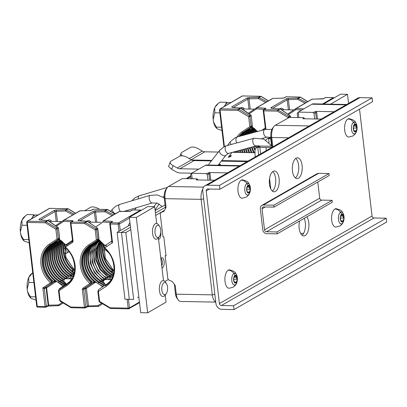 <?xml version="1.0" encoding="UTF-8"?>
<svg xmlns="http://www.w3.org/2000/svg" width="407" height="407" viewBox="0 0 407 407"><rect width="100%" height="100%" fill="white"/><g stroke="black" fill="none" stroke-linecap="round" stroke-linejoin="round"><path stroke-width="0.61" d="M297.675 117.552L297.222 113.685L298.209 112.113L312.876 112.393L313.995 113.37L314.647 118.966M289.362 117.394L275.218 125.3A9.91 4.726 91.1 0 0 273.931 126.48L272.67 128.124A7.926 3.785 91.1 0 0 270.92 136.93L272.125 147.248M298.85 117.577L298.209 112.113L312.001 104.202A9.91 4.726 91.1 0 1 313.309 103.846L346.683 104.482M273.931 126.48A9.91 4.726 91.1 0 0 271.739 137.49L272.838 146.841M313.995 113.37L316.702 112.332L317.475 119.022L321.22 119.088L302.849 118.742L303.77 118.213L303.683 117.669L304.818 118.778M289.011 117.389L303.683 117.669M304.451 118.773L303.77 118.213M316.371 119.002L315.659 112.927L314.799 111.884L312.876 112.393M314.799 111.884L315.72 111.36L334.086 111.711M316.702 112.332L315.72 111.36M255.128 156.995L254.965 150.041L256.527 147.354L261.106 146.032A4.955 1.196 -6.7 0 0 262.154 146.098L268.249 146.215A3.963 0.956 -6.7 0 0 271.957 145.803M272.105 147.049A8.918 2.157 173.3 0 1 265.949 147.532L259.854 147.415A9.91 2.396 173.3 0 1 257.758 147.283L261.106 146.032M256.527 147.354L257.758 147.283L258.659 154.97M191.738 173.184L180.311 172.965A10.307 8.71 60.2 0 1 175.865 171.688L171.683 169.297L168.615 166.57A5.947 2.61 20.8 0 1 168.691 166.107L170.268 161.94A5.947 2.61 -159.2 0 1 170.915 161.238L179.65 156.227A5.947 2.61 -159.2 0 1 187.322 157.458L191.504 159.849A5.947 5.026 60.2 0 0 194.068 160.587L211.411 160.918M171.683 169.297L173.072 165.634L177.254 168.025A5.947 5.026 -119.8 0 0 179.818 168.763L198.814 169.124M221.327 161.106L247.105 161.599M173.072 165.634A5.947 2.61 -159.2 0 1 170.268 161.94M219.724 165.273A6.543 1.582 -6.7 0 0 219.729 165.273A6.543 1.582 -6.7 0 0 220.319 164.815A6.543 1.582 -6.7 0 0 220.482 164.469L218.722 164.433M208.491 164.916A6.543 1.582 -6.7 0 0 208.236 165.054A6.543 1.582 -6.7 0 0 208.231 165.054M220.482 164.469L219.953 165.028A5.947 1.435 173.3 0 1 219.953 165.13M218.284 164.998L219.953 165.028M271.118 138.639L270.675 138.629A9.91 2.396 173.3 0 1 268.579 138.497L270.996 137.591M265.883 140.196L267.343 138.568L268.579 138.497L269.068 142.684M187.205 178.658L188.436 177.9A10.307 8.71 60.2 0 1 190.802 176.953M186.197 178.637L189.509 176.597A10.903 9.213 60.2 0 1 189.723 176.47A10.903 9.213 60.2 0 1 190.69 176.002M191.778 159.997L211.828 160.378M221.744 160.572L248.026 161.07M189.255 158.562L202.325 151.063A5.947 5.026 60.2 0 0 204.889 151.801L218.335 152.06M232.494 152.33L255.087 152.757M202.325 151.063L198.143 148.672A5.947 2.61 -159.2 0 0 190.466 147.441L181.731 152.452A5.947 2.61 -159.2 0 0 181.084 153.159L179.98 156.069M182.448 155.856A5.947 2.61 -159.2 0 1 181.084 153.159M228.541 157.265A6.543 1.582 -6.7 0 0 230.55 156.486A6.543 1.582 -6.7 0 0 231.14 156.034A6.543 1.582 -6.7 0 0 231.298 155.683L229.543 155.652M231.298 155.683L230.774 156.247A5.947 1.435 173.3 0 1 230.774 156.349M229.1 156.212L230.774 156.247M325.127 97.634A0.992 0.834 59.8 0 1 325.514 97.538L323.743 98.57A0.992 0.834 59.8 0 0 323.356 98.667L325.127 97.634A0.992 0.992 0 0 1 325.646 97.502A0.992 0.473 91.1 0 0 325.514 97.538L333.348 97.685A0.992 0.473 -88.9 0 1 333.481 97.649A0.992 0.473 -88.9 0 1 333.704 97.772M301.867 110.017L295.874 109.615A0.992 0.585 -86.2 0 1 296.337 108.394L312.21 99.14A0.992 0.834 -120.2 0 0 311.793 99.262L295.986 108.476M312.398 99.135A0.992 0.351 88.7 0 0 312.301 99.105L312.301 99.105A0.992 0.351 88.7 0 0 312.21 99.14L322.059 98.921A1.389 0.341 -6.8 0 0 323.743 98.57M288.487 114.565L295.874 109.615A0.992 0.626 -123.8 0 1 295.899 108.527L295.899 108.527A0.992 0.626 -123.8 0 1 295.92 108.516A0.992 0.834 59.8 0 1 296.337 108.394L303.815 108.898M307.799 101.587L300.483 97.156A0.992 0.29 121.2 0 0 300.305 97.181L298.412 98.285L297.746 99.369A0.992 0.351 -91.3 0 1 297.965 98.148L288.604 98.362A1.984 0.488 -6.8 0 0 286.192 98.86L271.037 107.697A1.984 0.488 -6.8 0 0 271.627 108.257L280.148 108.934L289.972 115.751L280.377 108.939A0.992 0.387 124.8 0 0 280.148 108.934L278.261 110.038A0.992 0.29 121.2 0 0 277.462 111.121L263.761 110.862A0.992 0.473 -88.9 0 1 264.107 109.641L265.639 108.745A1.984 0.488 -6.8 0 0 265.049 108.191L256.98 107.646L256.517 108.862A0.992 0.626 -123.8 0 1 256.542 107.779A0.992 0.626 -123.8 0 1 256.558 107.763A0.992 0.834 59.8 0 1 256.98 107.646L272.853 98.392L282.214 98.179A1.984 0.488 -6.8 0 0 284.625 97.68L286.157 96.785A0.992 0.473 -88.9 0 1 286.289 96.749A0.992 0.992 0 0 0 285.77 96.886A0.992 0.834 -120.2 0 1 286.157 96.785L299.852 97.049A0.992 0.473 -88.9 0 1 299.984 97.008A0.992 0.473 -88.9 0 1 300.208 97.131M289.346 117.267L288.014 117.516L288.812 116.433L289.346 117.267L290.506 116.585L290.608 117.42M288.064 117.933L288.014 117.516L277.462 111.121A0.992 0.473 -88.9 0 1 277.808 109.9L279.695 108.801A0.992 0.585 -86.2 0 1 279.879 108.766L279.879 108.766A0.992 0.585 -86.2 0 1 280.169 108.928M256.522 107.789L248.346 113.273L256.593 107.743L272.466 98.489A0.992 0.834 -120.2 0 0 272.436 98.509L256.629 107.723M282.214 98.179A0.992 0.351 -91.3 0 1 282.305 98.143L272.853 98.392A0.992 0.834 -120.2 0 0 272.466 98.489L273.036 98.387M306.303 102.457L297.965 98.148L299.852 97.049L300.305 97.181L307.682 101.653M290.211 116.305L289.972 115.751L288.812 116.433L277.808 109.9L264.107 109.641A0.992 0.834 -120.2 0 0 263.726 109.737A0.992 0.992 0 0 0 263.237 110.709L265.333 128.286L265.857 128.434A1.984 1.674 -120.2 0 1 265.786 129.253M252.243 126.913L257.692 131.68M240.288 136.152A23.189 19.572 59.8 0 1 244.419 132.255L252.228 127.07L254.711 128.795M330.555 104.177L347.486 94.302L340.522 94.17L323.585 104.044M347.486 94.302L348.575 103.398M225.386 104.675L226.541 102.274L227.589 102.839M221.591 127.208L216.509 127.111C214.626 124.557 213.548 122.319 213.283 120.401L213.166 119.409L214.799 112.79L219.887 112.887M215.105 107.056L218.223 103.485L217.028 104.502A12.892 6.151 91.1 0 0 215.105 107.056L214.754 107.789A12.892 6.151 91.1 0 0 213.166 119.409M214.754 107.789L214.799 112.79M218.223 103.485L219.917 102.147L226.541 102.274M213.283 120.401A12.892 6.151 91.1 0 0 216.575 128.251L217.725 129.029L221.978 130.454M216.733 128.398L216.509 127.111M230.871 102.569L229.039 102.539A14.072 6.716 91.1 0 0 224.298 106.405M242.704 95.955A0.992 0.473 91.1 0 0 242.577 95.915A0.992 0.473 91.1 0 0 242.445 95.95A0.992 0.834 -120.2 0 0 242.058 96.052L220.014 108.903A0.992 0.834 -120.2 0 0 220.009 108.903L219.526 109.875L220.05 110.027L238.105 110.373A0.992 0.473 -88.9 0 1 238.451 109.152L220.396 108.806A0.992 0.834 -120.2 0 0 220.014 108.903M224.405 146.52L220.05 110.027A0.992 0.473 91.1 0 1 220.396 108.806L242.445 95.95L260.495 96.296A0.992 0.473 -88.9 0 1 260.628 96.261L260.628 96.261A0.992 0.473 -88.9 0 1 260.846 96.383M242.058 96.052A0.992 0.992 0 0 1 242.577 95.915L261.121 96.403A0.992 0.29 121.2 0 0 260.948 96.434L268.325 100.905M259.173 146.556L258.862 145.803M258.643 146.724A23.189 19.572 59.8 0 1 258.242 145.716M257.158 131.573A23.189 19.572 59.8 0 1 257.239 131.237M257.987 146.922A23.784 20.07 59.8 0 1 257.504 145.696M256.415 131.771A23.784 20.07 59.8 0 1 256.68 130.698M248.987 133.791A23.189 19.572 59.8 0 1 252.126 128.724L251.572 128.561L252.874 127.569M252.126 128.724L249.654 129.736L250.29 129.797L249.415 129.818M253.724 152.732A23.784 20.07 59.8 0 1 251.429 147.192M251.399 133.135A23.784 20.07 59.8 0 1 253.754 128.18M254.517 152.747A23.189 19.572 59.8 0 1 252.091 147.008M252.177 132.921A23.189 19.572 59.8 0 1 254.299 128.556M254.991 150.559A23.784 20.07 59.8 0 1 253.424 146.647M253.047 132.687A23.784 20.07 59.8 0 1 254.604 128.77M255.047 149.043A23.189 19.572 59.8 0 1 254.09 146.469M253.815 132.478A23.189 19.572 59.8 0 1 255.133 129.202M255.988 147.599A23.784 20.07 59.8 0 1 255.433 146.103M254.721 132.234A23.784 20.07 59.8 0 1 255.56 129.614M256.619 147.329A23.189 19.572 59.8 0 1 256.1 145.925M255.479 132.026A23.189 19.572 59.8 0 1 256.089 130.128M238.014 152.432A23.784 20.07 59.8 0 1 237.754 150.9M240.654 136.05A23.784 20.07 59.8 0 1 241.911 134.295M243.681 132.417L244.363 132.641L243.997 132.229M245.518 131.344L246.204 131.573L245.833 131.161M247.354 130.276L248.041 130.499L247.67 130.087M245.914 134.62A23.189 19.572 59.8 0 1 249.644 129.64L248.911 129.365L247.756 130.037M252.309 126.318L252.228 127.07L251.989 126.506L252.309 126.318M239.28 136.421A23.784 20.07 59.8 0 1 243.941 131.848L251.989 126.506M235.979 152.396A23.784 20.07 59.8 0 1 235.846 151.419M236.676 152.406A23.189 19.572 59.8 0 1 236.518 151.236M249.501 97.604L249.023 98.83L258.384 98.621A0.992 0.351 -91.3 0 1 258.608 97.4L249.242 97.609A1.984 0.488 -6.8 0 0 246.835 98.112L231.68 106.944L232.27 107.504L240.339 108.048L238.451 109.152L238.899 109.285A0.992 0.29 121.2 0 0 238.105 110.373L248.657 116.763L249.832 126.648L250.829 127.213L251.165 126.399L249.832 126.648L242.185 131.72A24.776 20.91 -120.2 0 0 236.945 137.062M232.56 107.499L240.522 108.013A0.992 0.585 93.8 0 0 240.339 108.048L250.615 115.003L249.45 115.68L248.657 116.763L249.984 116.514L249.45 115.68L238.899 109.285L240.791 108.186A0.992 0.387 124.8 0 1 241.015 108.186L250.844 115.008A0.992 0.387 124.8 0 0 250.615 115.003A0.992 0.834 -120.2 0 1 251.15 115.837L249.984 116.514L251.165 126.399L252.325 125.717L251.261 115.7L252.325 125.717A0.992 0.834 -120.2 0 1 252.116 126.429M240.812 108.176A0.992 0.585 93.8 0 0 240.522 108.013L241.02 108.186M235.154 152.381A23.784 20.07 59.8 0 1 235.063 151.633M238.726 136.574A23.784 20.07 59.8 0 1 243.177 132.29L251.587 126.77M231.68 106.944A0.992 0.834 59.8 0 1 232.514 107.473M244.409 108.974A9.417 4.492 91.1 0 0 240.751 107.794A9.417 4.492 91.1 0 0 240.43 108.008M249.013 98.728L249.242 97.609M265.649 102.462L258.384 98.621L259.055 97.532L260.948 96.434L260.495 96.296L258.608 97.4A0.992 0.834 59.8 0 1 259.055 97.532L266.941 101.709M248.957 152.64A23.784 20.07 59.8 0 1 247.466 148.265M248.168 134.01A23.784 20.07 59.8 0 1 251.17 128.851M249.71 152.656A23.189 19.572 59.8 0 1 248.128 148.087M251.307 152.686A23.784 20.07 59.8 0 1 249.44 147.731M249.771 133.577A23.784 20.07 59.8 0 1 253.073 127.701M252.081 152.701A23.189 19.572 59.8 0 1 250.107 147.548M250.57 133.359A23.189 19.572 59.8 0 1 253.602 128.073M244.363 132.641A23.189 19.572 -120.2 0 0 241.61 135.79M238.426 150.717A23.189 19.572 -120.2 0 0 238.721 152.447M240.099 152.472A23.784 20.07 59.8 0 1 239.677 150.381M242.079 135.663A23.784 20.07 59.8 0 1 243.747 133.221M244.302 132.575A23.784 20.07 59.8 0 1 244.912 131.929M240.812 152.488A23.189 19.572 59.8 0 1 240.344 150.198M242.999 135.414A23.189 19.572 59.8 0 1 246.204 131.573M242.236 152.513A23.784 20.07 59.8 0 1 241.605 149.857M243.544 135.266A23.784 20.07 59.8 0 1 245.589 132.153M246.138 131.502A23.784 20.07 59.8 0 1 247.227 130.388M242.954 152.528A23.189 19.572 59.8 0 1 242.272 149.674M244.434 135.022A23.189 19.572 59.8 0 1 248.041 130.499M244.419 152.554A23.784 20.07 59.8 0 1 243.549 149.328M245.055 134.854A23.784 20.07 59.8 0 1 247.425 131.079M247.975 130.433A23.784 20.07 59.8 0 1 248.83 129.543M245.151 152.569A23.189 19.572 59.8 0 1 244.21 149.15M246.657 152.6A23.784 20.07 59.8 0 1 245.502 148.799M246.596 134.437A23.784 20.07 59.8 0 1 249.262 130.011M247.4 152.61A23.189 19.572 59.8 0 1 246.164 148.616M247.431 134.208A23.189 19.572 59.8 0 1 250.29 129.797M242.47 108.939A8.425 4.019 91.1 0 0 241.376 108.44M210.811 180.199L214.555 180.265M214.55 180.27L196.184 179.919L197.1 179.39L197.019 178.846L182.346 178.566L168.554 186.477A9.91 4.726 91.1 0 0 167.267 187.658A9.91 4.726 91.1 0 0 165.074 198.667L166.092 207.361L164.001 211.325L160.913 212.556L164.413 210.551M197.019 178.846L198.153 179.96M197.787 179.95L197.1 179.39M209.707 180.179L208.995 174.104L208.135 173.061L206.212 173.57L207.331 174.547L210.037 173.509L210.821 180.194M210.037 173.509L209.056 172.537L227.421 172.889M208.135 173.061L209.056 172.537M207.331 174.547L207.982 180.143M192.18 178.754L191.544 173.29L206.212 173.57M191.01 178.734L190.557 174.868L191.544 173.29L205.337 165.379A9.91 4.726 91.1 0 1 206.644 165.023L240.018 165.659M167.267 187.658L166.005 189.301A7.926 3.785 91.1 0 0 164.255 198.107L165.476 208.537M174.338 284.279L175.432 293.62A7.926 3.785 91.1 0 0 176.928 298.127L178.129 299.817A9.91 4.726 91.1 0 0 180.662 301.45L215.761 302.121M160.913 212.556L160.246 213.823L162.927 236.747L163.802 236.762L166.036 255.866L165.166 255.845L167.847 278.77L168.819 280.067L172.207 281.425L175.239 285.485L176.256 294.18A9.91 4.726 91.1 0 0 178.129 299.817M215.735 301.902A9.91 4.726 -88.9 0 1 212.306 294.866L201.124 199.354A9.91 4.726 -88.9 0 1 202.752 189.194M165.166 255.845L165.98 255.382M133.664 299.399L129.309 299.313L121.484 232.453L125.834 232.539L133.664 299.399M164.901 281.481L168.381 279.487M99.476 209.279L98.219 208.562A5.947 2.61 -159.2 0 0 90.547 207.331L84.732 210.668M164.514 210.353L155.708 215.405M130.815 229.685L125.834 232.539M121.484 232.453L130.525 227.269L121.484 232.453L129.309 299.313L124.954 299.231L117.13 232.372L121.484 232.453M155.423 212.988L165.328 207.305L155.423 212.988M158.567 239.367A5.154 2.457 91.1 0 0 160.806 232.865A5.154 2.457 91.1 0 0 160.724 232.316M161.981 268.01A5.154 2.457 91.1 0 0 164.158 261.518A5.154 2.457 91.1 0 0 161.869 257.738A5.154 2.457 91.1 0 0 160.816 258.206M153.673 206.7L156.863 202.981M155.072 210.078L159.142 203.953M117.13 232.372L130.235 224.852M155.133 210.577L165.049 204.889M104.96 245.329L103.927 245.309M68.976 251.536L67.603 252.381L65.044 248.143L65.547 247.832M103.637 250.071L106.486 250.122M65.044 248.143L64.265 248.626M69.104 251.704L65.273 253.871L67.603 252.381M160.816 258.242A4.853 2.315 -88.9 0 1 162.281 261.564A4.853 2.315 -88.9 0 1 161.742 266.01M140.888 210.185A0.992 0.473 91.1 0 0 140.669 210.068A0.992 0.473 91.1 0 0 140.537 210.104L118.488 222.955A0.992 0.834 59.8 0 1 118.518 222.955A0.992 0.834 -120.2 0 1 119.475 223.926L129.436 218.121M103.175 220.889L118.976 211.676A0.992 0.834 -120.2 0 1 119.012 211.655L119.49 211.518A0.992 0.351 -91.3 0 0 119.399 211.559A0.992 0.834 -120.2 0 0 119.012 211.655L103.083 220.945A0.992 0.626 56.2 0 1 103.103 220.93A0.992 0.834 59.8 0 1 103.52 220.813A0.992 0.585 93.8 0 0 103.063 222.029L110.867 222.553M98.835 239.626L104.233 244.846L106.334 245.899L105.845 245.095L106.263 245.889M98.662 290.166L98.733 289.479L106.542 284.295A23.189 19.572 -120.2 0 0 111.711 278.876M104.314 247.273A23.189 19.572 -120.2 0 0 104.182 247.171L104.477 246.963M111.94 241.778A0.992 0.834 -120.2 0 1 111.655 242.134L112.535 242.704L110.307 224.028L118.142 224.176A0.992 0.473 -88.9 0 1 118.488 222.955L110.653 222.807A0.992 0.834 -120.2 0 0 110.266 222.904L112.037 221.871A0.992 0.834 -120.2 0 1 112.424 221.774A1.389 0.341 -6.8 0 0 112.011 221.383L103.52 220.813L119.399 211.559L129.243 211.335A0.992 0.351 -91.3 0 1 129.334 211.299A0.992 0.351 -91.3 0 1 129.421 211.33M104.772 248.28L104.797 247.838L112.535 242.704L111.991 241.32M104.797 247.838A0.992 0.529 -123.6 0 1 104.711 246.744A0.992 0.529 -123.6 0 1 104.721 246.734L104.711 246.744C104.314 246.8 104.278 247.324 104.604 248.316C116.585 258.053 117.175 278.673 105.932 285.343A0.992 0.529 -123.6 0 1 105.947 285.332L105.932 285.343A0.992 0.529 -123.6 0 0 106.018 286.436A24.776 20.91 -120.2 0 0 104.797 247.838M139.443 302.07L129.487 307.88L128.154 308.13L110.104 307.784A0.992 0.473 91.1 0 0 110.541 308.506L110.541 308.506A0.992 0.473 91.1 0 0 110.673 308.47M129.981 222.685A9.417 4.492 91.1 0 0 129.802 222.904A9.417 4.492 91.1 0 0 128.327 225.951M137.566 297.156A9.417 4.492 91.1 0 0 138.899 297.507M128.459 299.298L129.487 307.88A0.992 0.834 59.8 0 1 129.116 308.72A0.992 0.834 59.8 0 1 129.111 308.72A0.992 0.834 59.8 0 1 128.729 308.816A0.992 0.473 -88.9 0 1 128.597 308.852A0.992 0.473 -88.9 0 1 128.592 308.852A0.992 0.473 -88.9 0 1 128.154 308.13L127.101 299.272M98.296 290.405L98.372 291.509L97.96 291.224M110.226 308.333A0.992 0.29 -58.8 0 1 110.048 308.364A0.992 0.29 -58.8 0 1 110.104 307.784L99.14 301.109M106.018 286.436L98.372 291.509L99.674 301.943M129.243 211.335A1.389 0.341 -6.8 0 0 130.927 210.984A0.992 0.834 -120.2 0 0 130.545 211.08L119.49 211.518A0.992 0.351 -91.3 0 1 119.582 211.554M103.083 220.945L103.068 220.955A0.992 0.626 56.2 0 0 103.063 222.029L95.67 226.984M104.233 244.846A23.189 19.572 59.8 0 1 105.861 245.981M130.006 222.894A8.425 4.019 91.1 0 0 129.487 223.351M93.605 209.208A0.992 0.473 91.1 0 0 93.473 209.167A0.992 0.992 0 0 0 92.954 209.3A0.992 0.834 59.8 0 1 93.34 209.203L107.041 209.463A0.992 0.473 -88.9 0 1 107.173 209.427A0.992 0.473 -88.9 0 1 107.392 209.549M114.983 214.006L107.667 209.569A0.992 0.29 121.2 0 0 107.489 209.6L114.871 214.072M104.044 244.663L105.225 258.074L112.943 269.658L105.067 258.069L103.973 244.592M70.869 307.585A0.992 0.29 -58.8 0 1 70.691 307.616A0.992 0.29 -58.8 0 1 70.742 307.036A0.992 0.473 91.1 0 0 71.184 307.758A0.992 0.473 91.1 0 0 71.317 307.723M98.647 239.219L98.911 239.214L97.69 229.004L97.156 228.169L95.996 228.846L85.445 222.451A0.992 0.29 121.2 0 0 84.646 223.54L95.197 229.93L95.996 228.846L96.53 229.68L95.197 229.93L96.378 239.815L88.731 244.892A24.776 20.91 -120.2 0 0 89.952 283.486L83.023 288.085A0.992 0.529 56.4 0 0 84.015 288.649L90.944 284.055A0.992 0.529 -123.6 0 1 89.952 283.486L90.893 282.509A0.992 0.834 59.8 0 1 90.944 284.055L93.676 282.412L95.08 282.626L94.429 281.776L92.903 282.219M97.395 228.724L97.69 229.004L96.53 229.68L97.711 239.565L96.378 239.815L97.37 240.379L98.336 239.199L98.769 240.242L90.959 245.421A23.189 19.572 -120.2 0 0 93.325 282.55M72.268 241.402L65.364 245.986A0.992 0.529 56.4 0 0 65.354 245.991A0.992 0.529 56.4 0 0 65.441 247.085L72.37 242.491A1.984 1.674 -120.2 0 0 73.046 240.852L70.95 223.275L84.646 223.54A0.992 0.473 -88.9 0 1 84.992 222.319L85.445 222.451L87.332 221.352L97.385 228.174L97.807 228.866L99.028 239.123L98.642 239.657M65.441 247.085L65.247 247.568C77.228 257.3 77.818 277.925 66.575 284.59A0.992 0.529 56.4 0 0 66.662 285.683A24.776 20.91 -120.2 0 0 65.441 247.085M101.592 303.24L97.868 305.693L88.507 305.901L86.411 288.329L85.205 288.578L87.302 306.15L85.775 307.046A0.992 0.834 59.8 0 1 85.017 307.982A0.992 0.473 -88.9 0 1 84.885 308.018A0.992 0.473 -88.9 0 1 84.442 307.295L70.742 307.036L59.783 300.356L60.19 300.641L58.939 289.657L66.585 284.579A0.992 0.529 56.4 0 0 66.575 284.59L58.923 289.667L58.491 290.608L59.666 300.493L60.114 301.205M66.662 285.683L59.015 290.761L58.603 290.476M60.19 300.641L60.312 301.19M102.493 303.79L98.738 306.257A0.992 0.834 59.8 0 1 98.703 306.278L98.738 306.257A0.992 0.427 56.7 0 1 97.868 305.693L98.224 306.415L88.863 306.624A0.992 0.351 88.7 0 1 88.507 305.901L87.302 306.15A0.992 0.834 59.8 0 1 86.93 306.99L85.399 307.885A0.992 0.992 0 0 1 84.885 308.018L71.184 307.758L60.139 301.221M56.314 226.231L63.701 221.281A0.992 0.626 -123.8 0 1 63.726 220.192L63.726 220.192A0.992 0.626 -123.8 0 1 63.746 220.182A0.992 0.834 59.8 0 1 64.164 220.06L63.701 221.281L71.51 221.805M80.225 210.801L80.037 210.806A0.992 0.834 -120.2 0 0 79.619 210.928L63.813 220.141M113.487 214.876L105.601 210.704L107.489 209.6L107.041 209.463L105.148 210.567L105.601 210.704L104.93 211.788A0.992 0.351 -91.3 0 1 105.148 210.567L95.787 210.775A1.984 0.488 -6.8 0 0 93.376 211.279L78.225 220.111A1.984 0.488 -6.8 0 0 78.81 220.67L86.884 221.215L84.992 222.319L71.296 222.054L72.822 221.164A1.984 0.488 -6.8 0 0 72.232 220.604L64.164 220.06L80.037 210.806L89.403 210.597A0.992 0.351 -91.3 0 1 89.494 210.561L79.655 210.902L63.726 220.192L55.53 225.687L63.711 220.207M111.279 271.947L111.426 271.423A0.397 0.336 59.8 0 1 111.589 271.754M111.426 271.423L112.48 270.808A23.784 20.07 59.8 0 1 103.225 243.864M113.879 273.479L113.482 273.087A23.189 19.572 -120.2 0 1 102.63 243.294M98.229 306.415L98.703 306.278A0.992 0.834 59.8 0 1 98.316 306.379M85.205 288.578A0.992 0.834 59.8 0 1 85.541 287.759L84.015 288.649A0.992 0.834 59.8 0 0 83.679 289.469L85.205 288.578M91.656 282.066A23.784 20.07 59.8 0 1 90.481 245.014L89.723 245.457A23.784 20.075 -120.2 0 0 90.893 282.509L91.656 282.066L91.346 283.816M98.336 239.199L98.133 239.937L90.481 245.014L90.959 245.421M98.769 240.242L98.911 239.214A0.397 0.336 -120.2 0 1 98.855 239.464M97.385 228.174L87.561 221.357A0.992 0.387 124.8 0 0 87.332 221.352L86.884 221.215A0.992 0.585 -86.2 0 1 87.062 221.179L87.062 221.179A0.992 0.585 -86.2 0 1 87.357 221.342M113.528 273.926A23.784 20.07 59.8 0 1 102.106 242.786M96.128 242.272L97.212 241.636L96.947 241.092L98.26 241.524L97.66 240.985L99.033 240.186L98.194 241.458M100.097 240.456C90.985 246.347 91.748 269.531 106.313 277.488L106.603 278.185L106.919 278.083L108.043 277.421L108.15 276.414L108.466 277.177L109.666 276.668L109.6 276.282L108.313 276.811M97.639 242.109L93.666 250.793L93.931 261.101L98.367 270.874L106.196 278.342L106.313 277.488M106.196 278.342L104.67 279.029A9.417 4.492 91.1 0 0 104.395 279.329L104.085 279.731A9.417 4.492 91.1 0 0 102.951 282.005M101.613 281.369L102.533 280.637L102.64 279.629L102.956 280.387L104.085 279.731M66.504 245.228A23.189 19.572 -120.2 0 0 64.876 244.093L66.977 245.146L66.489 244.348L66.901 245.136M64.876 244.093L59.432 239.326M65.12 246.21L64.825 246.418A23.189 19.572 -120.2 0 1 64.957 246.52M59.305 289.413L59.376 288.726L67.186 283.547A23.189 19.572 -120.2 0 0 72.354 278.123M59.412 239.479L61.895 241.209M110.638 276.557L110.419 276.999L109.666 276.668M99.74 240.72L95.574 249.399L95.716 259.798L100.132 269.704L108.043 277.421M100.275 241.092L96.23 249.572L96.367 259.58L100.58 269.144L108.15 276.414M112.454 277.294L111.284 277.396L109.91 276.104A23.784 20.07 59.8 0 1 100.407 241.183M110.643 276.557L109.6 276.282L110.272 275.519L112.602 276.933M100.905 241.626A23.189 19.572 -120.2 0 0 110.272 275.519M101.674 242.369A23.189 19.572 -120.2 0 0 112.108 274.445L111.747 275.03A23.784 20.07 59.8 0 1 101.175 241.885M90.588 245.675L90.909 245.808A23.189 19.572 -120.2 0 0 96.947 282.728L94.526 281.863M96.947 282.728L102.752 286.813M95.08 282.626L86.411 288.329L85.541 287.759L93.676 282.412A0.397 0.336 -120.2 0 0 93.646 281.786M94.429 281.776A23.784 20.07 59.8 0 1 88.456 247.461M90.71 245.589L90.909 245.808L90.654 245.63M92.241 244.571L92.745 244.739L92.465 244.424M93.931 243.452L94.582 243.666L93.88 242.882M95.62 242.333L96.418 242.597L95.716 241.809M97.212 241.636L96.357 242.526M95.803 243.177L91.829 251.867L92.094 262.169L96.53 271.942L104.375 279.487M93.971 244.246L89.993 252.93L90.257 263.243L94.694 273.016L102.533 280.637M102.376 280.27L101.353 281.089M94.582 243.666A23.189 19.572 -120.2 0 0 101.084 280.876L103.922 282.595L105.184 284.371M101.084 280.876L100.722 281.456L105.255 284.503M103.23 286.492L98.799 284.162M97.629 283.262L98.886 282.529L104.284 285.795M92.745 244.739A23.189 19.572 -120.2 0 0 99.247 281.944L98.886 282.529A23.784 20.07 59.8 0 1 90.298 246.383M90.847 245.742A23.784 20.07 59.8 0 1 91.453 245.095M92.684 244.668A23.784 20.07 59.8 0 1 93.539 243.778L93.605 243.671M99.562 282.132L100.722 281.456A23.784 20.07 59.8 0 1 92.13 245.319M95.111 242.165L95.375 242.709L94.521 243.6M96.418 242.597C85.75 251.913 89.708 271.805 102.64 279.629M99.247 281.944L104.914 285.378M98.26 241.524C87.581 250.865 91.555 270.731 104.477 278.561L104.395 279.329M104.477 278.561L104.67 279.029M110.582 275.707L111.747 275.03L113.014 275.798M112.108 274.445L113.222 275.122M112.48 270.808L112.363 271.515L113.533 270.767L111.854 271.957L113.238 270.976M103.785 244.404A23.189 19.572 -120.2 0 0 113.533 270.767M156.664 223.412L154.675 206.72L147.705 206.588L129.334 217.297L140.71 312.698L147.68 312.83L166.051 302.121L165.201 295.009M163.492 280.652L158.374 237.769M129.334 217.297L136.304 217.43L147.68 312.83M154.675 206.72L136.304 217.43M32.575 217.089L33.73 214.693L34.773 215.257M27.071 225.305L21.983 225.208L20.35 231.827L20.467 232.814A12.892 6.151 91.1 0 0 23.759 240.669A12.892 6.151 91.1 0 0 23.855 240.756M20.467 232.814C20.737 234.737 21.81 236.976 23.692 239.53L28.78 239.626M21.983 225.208L21.937 220.207A12.892 6.151 91.1 0 0 20.35 231.827M33.73 214.693L27.101 214.565L25.412 215.898L21.937 220.207M25.412 215.898L24.211 216.921A12.892 6.151 91.1 0 0 22.288 219.475M29.167 242.867L24.44 241.193L23.916 240.812L23.692 239.53M159.346 236.503L158.191 238.014A7.926 3.785 -88.9 0 1 156.11 239.245A7.926 3.785 -88.9 0 1 155.276 239.026A7.926 3.785 -88.9 0 1 152.523 230.357A7.926 3.785 -88.9 0 1 156.415 223.392A7.926 3.785 -88.9 0 1 157.255 223.606A7.926 3.785 -88.9 0 1 158.445 224.7L159.544 226.251A6.105 2.915 -88.9 0 1 159.346 236.503A6.105 2.915 -88.9 0 1 157.102 237.286A6.105 2.915 -88.9 0 1 155.052 229.935A6.105 2.915 -88.9 0 1 158.628 225.407A6.105 2.915 -88.9 0 1 159.544 226.251M33.898 282.544L28.811 282.448L27.177 289.067L27.294 290.054A12.892 6.151 91.1 0 0 30.586 297.909A12.892 6.151 91.1 0 0 30.683 297.995M27.294 290.054C27.564 291.977 28.638 294.215 30.52 296.769L35.602 296.866M28.811 282.448L28.765 277.447A12.892 6.151 91.1 0 0 27.177 289.067M32.728 272.731L28.765 277.447M32.234 273.138L31.039 274.16A12.892 6.151 91.1 0 0 29.116 276.714M35.989 300.107L31.263 298.433L30.744 298.056L30.52 296.769M166.173 293.742L165.013 295.253A7.926 3.785 -88.9 0 1 162.937 296.484A7.926 3.785 -88.9 0 1 162.098 296.271A7.926 3.785 -88.9 0 1 159.346 287.596A7.926 3.785 -88.9 0 1 163.238 280.632A7.926 3.785 -88.9 0 1 164.077 280.845A7.926 3.785 -88.9 0 1 165.267 281.939L166.371 283.491A6.105 2.915 -88.9 0 1 166.173 293.742A6.105 2.915 -88.9 0 1 163.929 294.526A6.105 2.915 -88.9 0 1 161.874 287.174A6.105 2.915 -88.9 0 1 165.451 282.646A6.105 2.915 -88.9 0 1 166.371 283.491M38.06 214.988L36.228 214.952A14.072 6.716 91.1 0 0 31.481 218.824M73.881 270.223L72.39 271.128M49.893 208.374A0.992 0.473 91.1 0 0 49.761 208.333L68.31 208.822A0.992 0.29 121.2 0 0 68.132 208.847L67.679 208.715A0.992 0.473 -88.9 0 1 67.811 208.674L67.811 208.674A0.992 0.473 -88.9 0 1 68.035 208.796M64.688 243.91L65.868 257.326L73.581 268.905L65.705 257.321L64.616 243.839M64.423 243.656A23.189 19.572 -120.2 0 0 74.176 270.014M63.863 243.111A23.784 20.07 59.8 0 0 73.123 270.055L73.006 270.767M73.123 270.055L72.064 270.67A0.397 0.336 59.8 0 1 72.232 271.006M72.064 270.67L71.922 271.199M60.058 239.982L58.756 240.98L59.31 241.142A23.189 19.572 -120.2 0 0 66.957 276.735L66.794 277.442A23.784 20.07 59.8 0 1 58.354 241.265L59.31 241.142M58.354 241.265L56.838 242.15L57.473 242.211A23.189 19.572 -120.2 0 0 65.12 277.808L65.044 278.566A9.417 4.492 91.1 0 0 64.876 278.775A9.417 4.492 91.1 0 0 63.589 281.252M61.482 240.969A23.189 19.572 -120.2 0 0 70.91 274.766L70.548 275.351A23.784 20.07 59.8 0 1 60.938 240.593M60.791 240.491A23.189 19.572 -120.2 0 0 68.793 275.666L69.032 276.236L69.907 275.727L71.016 275.875L71.373 278.876M62.317 241.621A23.189 19.572 -120.2 0 0 72.746 273.697L72.385 274.282A23.784 20.07 59.8 0 1 61.793 241.183M71.561 271.489L73.942 273.377L73.062 273.886M71.184 271.042A23.784 20.07 59.8 0 1 62.744 242.033M71.663 271.464L74.135 273.356A0.992 0.387 124.8 0 0 73.942 273.377L74.099 273.484M63.273 242.541A23.189 19.572 -120.2 0 0 74.125 272.339L74.522 272.731M58.959 305.626A0.992 0.351 -91.3 0 1 58.867 305.662L58.867 305.662A0.992 0.351 -91.3 0 1 58.511 304.94A0.992 0.427 -123.3 0 0 59.381 305.509A0.992 0.834 59.8 0 1 58.959 305.626M63.11 286.248L57.591 281.98L55.164 281.11L55.718 281.878L54.314 281.664A0.397 0.336 -120.2 0 0 54.289 281.039L53.546 281.466M55.164 281.11L54.289 281.039M55.067 281.023A23.784 20.07 59.8 0 1 49.099 246.708M50.865 244.831L51.552 245.06L51.18 244.648M52.701 243.762L53.388 243.986L53.022 243.574M54.538 242.689L55.225 242.918L54.859 242.506M54.945 242.455L55.993 241.758M59.412 239.489L59.493 238.736L59.173 238.919L59.412 239.489L51.603 244.673L51.124 244.261L58.771 239.189L58.013 239.631L57.021 239.062L58.349 238.812L59.626 238.003L58.445 228.118L58.028 227.421A0.992 0.387 -55.2 0 0 57.799 227.416A0.992 0.834 -120.2 0 1 58.333 228.251L57.173 228.932L58.349 238.812L58.013 239.631L51.124 244.261A23.784 20.07 59.8 0 0 52.294 281.313L51.989 283.069L54.314 281.664L46.184 287.011L46.062 287.703L46.429 287.469L46.184 287.011L44.658 287.902L42.857 287.871L44.317 288.721L46.413 306.293L48.667 305.164A0.992 0.351 88.7 0 0 49.023 305.886A0.992 0.351 88.7 0 0 49.115 305.85M59.173 238.919L58.771 239.189M51.603 244.668A23.189 19.572 -120.2 0 0 53.968 281.797M52.294 281.313L50.595 282.738A0.992 0.529 56.4 0 0 51.587 283.303L44.658 287.902A0.992 0.834 -120.2 0 0 44.317 288.721L46.062 287.703L46.602 287.871L46.429 287.469M46.123 287.973L48.184 305.26A0.992 0.834 -120.2 0 1 47.812 306.105L46.042 307.132A0.992 0.992 0 0 1 45.523 307.27L37.688 307.117A0.992 0.473 91.1 0 1 37.246 306.395L45.085 306.547A0.992 0.473 -88.9 0 0 45.523 307.27A0.992 0.473 -88.9 0 0 45.655 307.234A0.992 0.834 -120.2 0 0 46.413 306.293L45.085 306.547L42.857 287.871L50.595 282.738A24.776 20.91 -120.2 0 1 49.369 244.139L57.021 239.062L55.84 229.182L57.173 228.932L56.639 228.098L57.799 227.416L47.975 220.599L46.088 221.703A0.992 0.29 121.2 0 0 45.289 222.787A0.992 0.473 -88.9 0 1 45.635 221.566L56.639 228.098L55.84 229.182L45.289 222.787L27.238 222.446L37.246 306.395L36.722 306.247A0.992 0.992 0 0 0 37.688 307.117A0.992 0.473 91.1 0 0 37.82 307.082M49.242 208.465L49.242 208.465A0.992 0.992 0 0 1 49.761 208.333A0.992 0.473 91.1 0 0 49.629 208.369A0.992 0.834 -120.2 0 0 49.242 208.465L27.198 221.322A0.992 0.834 59.8 0 0 26.826 222.161L27.238 222.446A0.992 0.473 91.1 0 1 27.584 221.22L45.635 221.566L47.522 220.467A0.992 0.585 -86.2 0 1 47.705 220.431A0.992 0.585 -86.2 0 1 47.995 220.594M36.722 306.247L26.714 222.293L27.198 221.322A0.992 0.834 59.8 0 1 27.584 221.22L49.629 208.369L67.679 208.715L65.792 209.814A0.992 0.351 88.7 0 0 65.573 211.035L56.207 211.243L56.69 210.017L56.207 211.243M39.698 219.892A0.992 0.834 59.8 0 0 38.863 219.363L39.744 219.912M48.204 220.604L39.311 219.841L47.975 220.599A0.992 0.387 124.8 0 1 48.204 220.604L58.028 227.421M59.3 238.848A0.992 0.834 -120.2 0 0 59.514 238.136L58.445 228.118M51.592 221.393A9.417 4.492 91.1 0 0 47.94 220.207A9.417 4.492 91.1 0 0 47.614 220.426M56.69 210.017L65.792 209.814A0.992 0.834 59.8 0 1 66.239 209.951L65.573 211.035L72.833 214.881M56.604 242.236L57.473 242.211M56.095 241.783L56.832 242.058A23.189 19.572 -120.2 0 0 63.283 278.876L63.202 279.634A23.784 20.07 59.8 0 1 54.609 243.498M63.283 278.876L63.523 279.451L65.049 278.561A9.417 4.492 91.1 0 1 65.313 278.276L66.794 277.442M69.739 278.846A9.417 4.492 91.1 0 0 67.196 277.315A9.417 4.492 91.1 0 0 66.89 277.355M67.801 278.81A8.425 4.019 91.1 0 0 66.453 278.291A8.425 4.019 91.1 0 0 64.56 279.227M68.793 275.666L68.712 276.424L67.196 277.315L66.957 276.735M68.712 276.424A23.784 20.07 59.8 0 1 60.256 240.12M70.284 278.856L69.907 275.727L70.548 275.351L72.588 276.587L71.016 275.875M72.588 276.587L73.097 276.546M71.225 274.959L72.385 274.282L73.652 275.046M70.91 274.766L73.245 276.18M72.746 273.697L73.86 274.369M57.591 281.98A23.189 19.572 59.8 0 1 51.552 245.06M53.388 243.986A23.189 19.572 -120.2 0 0 59.89 281.196L59.529 281.776A23.784 20.07 59.8 0 1 50.936 245.64M51.491 244.989A23.784 20.07 59.8 0 1 52.096 244.342M64.118 285.582L58.16 282.427M55.225 242.918A23.189 19.572 -120.2 0 0 61.727 280.123L61.365 280.708A23.784 20.07 59.8 0 1 52.773 244.566M53.327 243.92A23.784 20.07 59.8 0 1 54.416 242.806M55.164 242.847A23.784 20.07 59.8 0 1 56.013 241.962M62.225 280.377L63.202 279.634M65.039 278.566A23.784 20.07 59.8 0 1 56.446 242.424M65.313 278.276L65.12 277.808M62.037 280.311L62.327 280.148L62.551 280.81M61.727 280.123L64.565 281.842L66.219 284.167M58.272 282.514L59.529 281.776L64.922 285.048M59.89 281.196L65.552 284.625M60.2 281.385L61.365 280.708L66.107 284.264M66.229 284.178L62.775 281.563M49.659 221.352A8.425 4.019 91.1 0 0 48.565 220.853M386.202 218.208L386.65 222.029L234.01 309.574L221.82 309.345A5.947 5.026 60.2 0 1 215.924 303.515L202.732 190.807A5.947 5.026 60.2 0 1 204.996 185.75A5.947 5.026 60.2 0 1 207.285 185.175L219.475 185.409L372.115 97.863L372.563 101.684L219.922 189.23L207.733 188.996A1.984 1.674 -119.8 0 0 206.97 189.189A1.984 1.674 -119.8 0 0 206.212 190.873L219.404 303.581A1.984 1.674 -119.8 0 0 221.372 305.525L233.562 305.754L386.202 218.208L374.013 217.974A1.984 1.674 60.2 0 1 372.049 216.031L359.539 109.152M204.996 185.75L357.641 98.199A5.947 5.026 -119.8 0 1 359.925 97.629L372.115 97.863M295.716 158.43A10.404 4.965 -88.9 0 1 298.753 168.233A10.404 4.965 -88.9 0 1 295.345 177.915M304.227 218.34A10.404 4.965 -88.9 0 1 302.05 235.226M272.726 171.617A10.404 4.965 -88.9 0 1 275.763 181.42A10.404 4.965 -88.9 0 1 272.354 191.102M219.475 185.409L219.922 189.23M298.443 178.235A10.404 4.965 91.1 0 0 302.213 166.855A10.404 4.965 91.1 0 0 297.471 157.804A10.404 4.965 91.1 0 0 296.098 158.175A10.404 4.965 91.1 0 0 292.328 169.556A10.404 4.965 91.1 0 0 297.074 178.612A10.404 4.965 91.1 0 0 298.443 178.235M299.567 221.011A10.404 4.965 91.1 0 0 303.78 235.918A10.404 4.965 91.1 0 0 305.153 235.541A10.404 4.965 91.1 0 0 308.857 227.147A10.404 4.965 91.1 0 0 306.847 216.839M275.458 191.422A10.404 4.965 91.1 0 0 279.227 180.042A10.404 4.965 91.1 0 0 274.481 170.986A10.404 4.965 91.1 0 0 273.107 171.362A10.404 4.965 91.1 0 0 269.337 182.743A10.404 4.965 91.1 0 0 274.084 191.794A10.404 4.965 91.1 0 0 275.458 191.422M233.562 305.754L234.01 309.574M277.152 233.867L276.928 231.959L266.483 231.756A1.984 1.674 -119.8 0 1 264.514 229.813L262.057 208.801A1.984 1.674 -119.8 0 1 262.81 207.117A1.984 1.674 -119.8 0 1 263.573 206.924L274.023 207.122L329.197 175.478L328.973 173.57L318.523 173.372A3.963 3.348 -119.8 0 0 316.997 173.753L261.828 205.398A3.963 3.348 60.2 0 0 260.317 208.766L262.774 229.782A3.963 3.348 60.2 0 0 266.702 233.669L277.152 233.867L332.326 202.223L332.102 200.315L321.652 200.112A1.984 1.674 60.2 0 1 319.688 198.168L317.796 182.015M332.102 200.315L276.928 231.959M261.828 205.398A3.963 3.348 60.2 0 1 263.349 205.016L273.799 205.214L328.973 173.57M274.023 207.122L273.799 205.214M228.251 270.172A9.219 4.396 91.1 0 0 224.913 280.25A9.219 4.396 91.1 0 0 229.116 288.268L233.069 287.25A7.117 6.013 -119.8 0 0 235.236 284.859A5.922 2.824 -88.9 0 1 231.822 280.728A5.922 2.824 -88.9 0 1 233.898 273.448A5.922 2.824 -88.9 0 1 237.037 276.109L237.037 276.109C235.139 271.377 234.9 272.537 233.715 271.23L229.467 269.841A9.219 4.396 91.1 0 0 228.251 270.172A7.117 6.013 60.2 0 1 233.898 273.448A11.025 9.315 60.2 0 1 235.012 275.397A3.912 1.867 91.1 0 0 233.659 278.185A3.912 1.867 91.1 0 0 234.101 281.959A3.912 1.867 91.1 0 0 235.892 282.941A3.912 1.867 91.1 0 0 237.245 280.153A3.912 1.867 91.1 0 0 236.803 276.384A3.912 1.867 91.1 0 0 235.012 275.397M233.069 287.25C235.18 285.811 236.467 284.157 236.92 282.29A5.922 2.824 -88.9 0 1 235.236 284.859M234.101 281.959L235.785 282.967L237.245 280.153L236.589 278.419L236.803 276.384L235.353 275.778L234.646 276.185L233.659 278.185L233.994 281.608L234.101 281.959L234.758 281.853L234.05 281.837M236.803 276.384L234.595 276.46M234.753 275.768L235.353 275.778L235.109 275.376M241.265 180.148A9.219 4.396 91.1 0 0 237.927 190.227A9.219 4.396 91.1 0 0 242.129 198.245L246.082 197.227A7.117 6.013 -119.8 0 0 248.25 194.836A5.922 2.824 -88.9 0 1 244.836 190.705A5.922 2.824 -88.9 0 1 246.912 183.425A5.922 2.824 -88.9 0 1 250.051 186.085L250.051 186.085C248.153 181.354 247.914 182.514 246.728 181.207L242.48 179.813A9.219 4.396 91.1 0 0 241.265 180.148A7.117 6.013 60.2 0 1 246.912 183.425A11.025 9.315 60.2 0 1 248.026 185.373A3.912 1.867 91.1 0 0 246.673 188.161A3.912 1.867 91.1 0 0 247.115 191.936A3.912 1.867 91.1 0 0 248.906 192.918A3.912 1.867 91.1 0 0 250.259 190.13A3.912 1.867 91.1 0 0 249.817 186.36A3.912 1.867 91.1 0 0 248.026 185.373M246.082 197.227C248.194 195.787 249.476 194.134 249.934 192.267A5.922 2.824 -88.9 0 1 248.25 194.836M247.115 191.936L248.799 192.938L250.259 190.13L249.603 188.395L249.817 186.36L248.367 185.755L247.66 186.162L246.673 188.161L247.008 191.585L247.115 191.936L247.771 191.829L247.064 191.814M249.817 186.36L247.609 186.437M247.766 185.745L248.367 185.755L248.122 185.353M334.915 208.995A9.219 4.396 91.1 0 0 331.578 219.073A9.219 4.396 91.1 0 0 335.78 227.091L339.733 226.073A7.117 6.013 -119.8 0 0 341.9 223.682A5.922 2.824 -88.9 0 1 338.487 219.551A5.922 2.824 -88.9 0 1 340.567 212.271A5.922 2.824 -88.9 0 1 343.701 214.932L343.701 214.932C341.804 210.2 341.565 211.36 340.379 210.053L336.131 208.659A9.219 4.396 91.1 0 0 334.915 208.995A7.117 6.013 60.2 0 1 340.567 212.271A11.025 9.315 60.2 0 1 341.677 214.219A3.912 1.867 91.1 0 0 340.323 217.007A3.912 1.867 91.1 0 0 340.766 220.782A3.912 1.867 91.1 0 0 342.557 221.764A3.912 1.867 91.1 0 0 343.91 218.976A3.912 1.867 91.1 0 0 343.467 215.206A3.912 1.867 91.1 0 0 341.677 214.219M339.733 226.073C341.849 224.633 343.132 222.98 343.584 221.113A5.922 2.824 -88.9 0 1 341.9 223.682M340.766 220.782L342.45 221.784L343.91 218.976L343.254 217.241L343.467 215.206L342.017 214.601L341.31 215.008L340.323 217.007L340.659 220.431L340.766 220.782L341.422 220.675L340.715 220.66M343.467 215.206L341.259 215.283M341.417 214.591L342.017 214.601L341.773 214.199M347.929 118.971A9.219 4.396 91.1 0 0 344.592 129.05A9.219 4.396 91.1 0 0 348.794 137.067L352.747 136.05A7.117 6.013 -119.8 0 0 354.914 133.659A5.922 2.824 -88.9 0 1 351.5 129.528A5.922 2.824 -88.9 0 1 353.576 122.248A5.922 2.824 -88.9 0 1 356.715 124.908L356.715 124.908C354.818 120.177 354.578 121.337 353.393 120.029L349.145 118.635A9.219 4.396 91.1 0 0 347.929 118.971A7.117 6.013 60.2 0 1 353.576 122.248A11.025 9.315 60.2 0 1 354.69 124.196A3.912 1.867 91.1 0 0 353.337 126.984A3.912 1.867 91.1 0 0 353.78 130.759A3.912 1.867 91.1 0 0 355.57 131.741A3.912 1.867 91.1 0 0 356.924 128.953A3.912 1.867 91.1 0 0 356.481 125.183A3.912 1.867 91.1 0 0 354.69 124.196M352.747 136.05C354.858 134.61 356.145 132.957 356.598 131.09A5.922 2.824 -88.9 0 1 354.914 133.659M353.78 130.759L355.464 131.761L356.924 128.953L356.267 127.218L356.481 125.183L355.031 124.578L354.324 124.985L353.337 126.984L353.673 130.408L353.78 130.759L354.436 130.652L353.729 130.637M356.481 125.183L354.273 125.259M354.431 124.567L355.031 124.578L354.787 124.176M264.321 109.386L256.517 108.862L249.13 113.818M112.49 269.917L112.943 269.658A0.992 0.834 -120.2 0 1 113.329 270.604M49.369 244.139A0.992 0.529 -123.6 0 0 50.366 244.704A23.784 20.075 -120.2 0 0 51.536 281.761A0.992 0.834 59.8 0 1 51.587 283.303L51.989 283.069M346.042 104.853L312.001 104.202M300.59 233.338L303.581 233.394M288.578 137.81L271.739 137.49L270.92 136.93M275.218 125.3L309.259 125.951M260.607 153.851L259.854 147.415M270.813 189.057L269.566 178.424M266.31 150.585L265.949 147.532M177.254 168.025L191.504 159.849M194.068 160.587L179.818 168.763M271.474 145.482L270.675 138.629M188.436 177.9L189.509 176.597M204.889 151.801L191.178 159.666M228.642 153.373L225.941 155.199A3.963 2.218 -142 0 1 225.473 155.576A3.963 2.218 -142 0 1 221.052 154.167A3.963 2.218 -142 0 1 219.694 150.32L224.272 146.586L226.567 145.721A3.963 2.35 74.8 0 0 226.317 145.818A3.963 2.35 74.8 0 0 225.397 150.381A3.963 2.35 74.8 0 0 228.642 153.373L256.262 145.879A3.963 2.35 -105.2 0 1 253.022 142.882A3.963 2.35 -105.2 0 1 253.937 138.319A3.963 2.35 -105.2 0 1 254.187 138.227L263.817 139.102L271.734 145.854M262.083 138.451L267.084 137.093A3.963 2.35 -105.2 0 1 263.838 134.096A3.963 2.35 -105.2 0 1 264.754 129.538A3.963 2.35 -105.2 0 1 265.008 129.441L271.917 129.39M231.059 144.5A3.963 2.218 -142 0 1 230.51 141.534L235.093 137.8L237.383 136.935A3.963 2.35 74.8 0 0 237.133 137.032A3.963 2.35 74.8 0 0 236.808 142.943M325.778 97.543A0.992 0.473 91.1 0 0 325.646 97.502L333.481 97.649A0.992 0.992 0 0 1 334.122 97.899M333.994 97.975A0.992 0.834 -120.2 0 0 333.348 97.685L322.481 104.024M295.884 108.542L287.703 114.021L295.899 108.527L311.828 99.237L323.356 98.667M300.483 97.156L286.289 96.749A0.992 0.473 -88.9 0 1 286.416 96.79M263.237 110.709L263.761 110.862L265.857 128.434M265.445 128.154L265.099 128.978A0.992 0.529 -123.6 0 1 265.11 128.968L265.084 128.988M264.947 129.457A0.992 0.529 -123.6 0 1 265.099 128.978M285.77 96.886L284.239 97.777L282.305 98.143A0.992 0.351 -91.3 0 1 282.397 98.173M288.599 98.362A0.992 0.351 88.7 0 0 288.38 99.583L287.179 99.832L272.685 108.282M305.006 103.215L297.746 99.369L288.38 99.583L289.606 109.839M271.983 108.277A0.992 0.585 93.9 0 0 271.81 108.221L271.81 108.221A0.992 0.585 93.9 0 0 271.627 108.257L280.377 108.939M271.037 107.697A0.992 0.834 59.8 0 1 271.871 108.226M288.365 109.814L287.179 99.832A0.992 0.834 -120.2 0 0 286.192 98.86M283.765 109.727A9.417 4.492 91.1 0 0 279.792 108.761M265.293 127.915L261.66 130.352M264.575 109.239A0.992 0.585 -86.2 0 1 265.049 108.191M265.639 108.745A0.992 0.834 -120.2 0 0 265.252 108.847L263.726 109.737M281.827 109.687A8.425 4.019 91.1 0 0 280.738 109.193M284.239 97.777A0.992 0.834 59.8 0 1 284.625 97.68M244.419 132.255L243.941 131.848L243.177 132.29A0.992 0.529 56.4 0 1 242.185 131.72M233.745 151.989A24.776 20.91 -120.2 0 0 233.786 152.35M233.328 107.529L247.817 99.079L249.008 109.061M250.249 109.086L249.023 98.83L247.817 99.079A0.992 0.834 -120.2 0 0 246.835 98.112M168.554 186.477L203.525 187.144M175.432 293.62L176.256 294.18L212.306 294.866L214.855 294.393M203.678 198.881L201.124 199.354L165.074 198.667L164.255 198.107M239.377 166.031L205.337 165.379M162.179 206.532L157.397 203.149L152.299 202.956A3.963 1.786 -106.6 0 1 149.537 199.944A3.963 1.786 -106.6 0 1 149.791 195.472A3.963 1.786 -106.6 0 1 150.025 195.36L157.28 194.958L164.219 197.782M150.025 195.36L119.627 204.446A3.963 1.786 73.4 0 0 119.393 204.563A3.963 1.786 73.4 0 0 118.808 207.712A3.963 1.786 73.4 0 0 120.548 211.498M115.288 213.828A3.963 1.801 -140.4 0 1 112.418 209.218L110.638 211.37M167.521 187.347L139.153 195.828A3.963 1.786 73.4 0 0 138.919 195.945A3.963 1.786 73.4 0 0 138.299 198.865M130.545 211.08L132.311 210.053A0.992 0.834 -120.2 0 1 132.697 209.951A0.992 0.473 -88.9 0 1 132.83 209.915A0.992 0.473 -88.9 0 1 132.962 209.956M130.927 210.984L132.697 209.951L140.537 210.104A0.992 0.834 -120.2 0 1 141.183 210.388M111.64 242.145L111.894 241.595L109.783 223.875L110.307 224.028A0.992 0.473 -88.9 0 1 110.653 222.807L112.424 221.774M112.011 221.383A0.992 0.585 93.8 0 0 111.554 222.151M111.833 241.081L105.845 245.095M106.685 284.814L106.542 284.295M120.269 230.571L119.475 223.926L118.142 224.176L118.992 231.303M107.667 209.569L93.473 209.167A0.992 0.473 91.1 0 0 93.34 209.203L91.809 210.093A1.984 0.488 -6.8 0 1 89.403 210.597M86.93 306.99L88.863 306.624A0.992 0.351 88.7 0 0 88.955 306.588M84.442 307.295L85.775 307.046L83.679 289.469L82.346 289.723L84.442 307.295M83.023 288.085A1.984 1.674 -120.2 0 0 82.346 289.723M98.133 239.937L89.723 245.457A0.992 0.529 -123.6 0 1 88.731 244.887M70.538 222.995A0.992 0.834 59.8 0 1 71.296 222.054A0.992 0.473 91.1 0 0 70.95 223.275L70.426 223.128L72.522 240.7L73.046 240.852M72.634 240.568L72.283 241.397A0.992 0.529 -123.6 0 1 72.298 241.387M72.37 242.491A0.992 0.529 -123.6 0 1 72.283 241.397L65.354 245.991L65.232 247.553M92.954 209.3L91.427 210.19L89.494 210.561A0.992 0.351 -91.3 0 1 89.581 210.592M95.787 210.775A0.992 0.351 88.7 0 0 95.569 211.996L104.93 211.788L112.195 215.629M79.167 220.696A0.992 0.585 93.9 0 0 78.994 220.64L78.994 220.64A0.992 0.585 93.9 0 0 78.81 220.67L87.561 221.357M78.225 220.111A0.992 0.834 59.8 0 1 79.055 220.64M96.79 222.253L95.569 211.996L94.363 212.251L79.874 220.696M95.553 222.227L94.363 212.251A0.992 0.834 -120.2 0 0 93.376 211.279M90.949 222.141A9.417 4.492 91.1 0 0 86.976 221.174M109.096 279.599A9.417 4.492 91.1 0 0 106.919 278.083M106.558 278.073A9.417 4.492 91.1 0 0 106.252 278.108M103.098 282.092L104.441 279.777L105.815 279.039A8.425 4.019 -88.9 0 1 107.163 279.563M101.725 281.262L101.709 281.115A0.397 0.336 59.8 0 0 101.501 280.784M72.477 240.328L66.489 244.348M71.759 221.657A0.992 0.585 -86.2 0 1 72.232 220.604M70.426 223.128A0.992 0.992 0 0 1 70.91 222.156L72.441 221.26A0.992 0.834 59.8 0 1 72.822 221.164M67.328 284.061L67.186 283.547M87.922 221.606A8.425 4.019 -88.9 0 1 89.016 222.105M109.641 279.609L109.295 276.694A0.397 0.336 -120.2 0 0 109.081 276.363M110.729 279.629L110.419 276.999L111.284 277.396M107.886 277.06L106.476 277.879M112.418 274.639L113.512 274.003M104.212 279.202L102.803 280.021M103.81 283.328L105.698 284.859M92.699 244.271L93.539 243.778M94.292 243.34L95.375 242.709M97.965 241.198L99.049 240.568M106.049 278.129L104.64 278.953M111.747 271.876L112.363 271.515M91.427 210.19A0.992 0.834 59.8 0 1 91.809 210.093M75.509 213.319L68.132 208.847L66.239 209.951L74.13 214.123M73.972 269.856A0.992 0.834 -120.2 0 0 73.581 268.905L73.133 269.169M55.718 281.878L46.602 287.871L48.667 305.164L58.511 304.94L62.235 302.493M56.431 210.027A1.984 0.488 -6.8 0 0 54.019 210.526L38.863 219.363M56.197 221.479L55.006 211.498L40.512 219.948M57.433 221.505L56.212 211.248L55.006 211.498A0.992 0.834 -120.2 0 0 54.019 210.526M47.812 306.105L58.867 305.662L63.136 303.037M62.327 280.148L62.368 280.515M359.925 97.629L207.285 185.175M209.432 189.026L206.212 190.873M219.404 303.581L372.049 216.031M374.013 217.974L221.372 305.525M318.523 173.372L263.349 205.016M265.272 206.954L262.057 208.801M264.514 229.813L319.688 198.168M321.652 200.112L266.483 231.756M236.767 277.345L234.295 277.299M236.991 279.263L233.816 279.202M236.096 282.153L235.16 282.137M234.478 282.061L234.152 282.056M249.781 187.322L247.308 187.276M250.005 189.24L246.83 189.179M249.109 192.129L248.173 192.114M247.492 192.038L247.166 192.033M343.432 216.168L340.959 216.122M343.656 218.086L340.481 218.025M342.76 220.976L341.824 220.96M341.142 220.884L340.822 220.879M356.446 126.145L353.973 126.099M356.669 128.063L353.495 128.001M355.774 130.952L354.838 130.937M354.156 130.861L353.831 130.856M190.303 178.719L190.964 178.342M267.343 138.568L270.981 137.454M189.723 176.47L190.68 175.921M256.262 145.879L260.261 146.21M226.567 145.721L254.187 138.227M218.091 165.242L225.941 155.199M208.75 164.321L219.694 150.32M267.084 137.093L270.97 137.383M237.383 136.935L265.008 129.441M228.281 157.26L232.041 152.452M227.421 145.492L230.51 141.534M290.201 115.756L290.735 117.42M252.192 127.096L254.879 128.958M293.823 109.915L281.446 109.681M254.467 109.168L242.089 108.928M268.442 100.834L261.121 96.403M259.04 145.838L259.32 146.51M223.926 146.759L219.526 109.875M251.261 115.705L250.844 115.008M252.009 126.526L252.442 125.585M64.667 252.869L65.273 253.871M105.851 250.112L108.669 252.732M152.299 202.956L123.987 211.421M112.418 209.218L115.42 206.466L119.627 204.446M164.148 196.632L162.942 196.993M131.944 200.6L134.946 197.848L139.153 195.828M136.34 207.728L134.503 209.946M141.31 210.317A0.992 0.992 0 0 0 140.669 210.068L132.83 209.915A0.992 0.992 0 0 0 132.311 210.053M110.266 222.904A0.992 0.992 0 0 0 109.783 223.875M139.515 302.655L128.592 308.852L110.541 308.506L99.496 301.974L99.028 301.246M99.028 301.241L97.848 291.361L98.285 290.415M98.789 240.059L100.549 241.28M113.131 269.638L113.4 270.665M59.381 239.509L62.062 241.371M104.513 283.827L105.749 284.824M101.012 222.334L88.629 222.095M61.655 221.581L49.272 221.347M111.223 279.64L104.716 279.512M71.866 278.887L65.089 278.759M75.626 213.253L68.31 208.822M73.748 268.869L74.043 269.912M59.193 238.94L59.626 238.003M236.92 282.29A11.025 11.025 0 0 0 237.037 276.109M249.934 192.267A11.025 11.025 0 0 0 250.051 186.085M343.584 221.113A11.025 11.025 0 0 0 343.701 214.932M356.598 131.09A11.025 11.025 0 0 0 356.715 124.908"/></g></svg>
